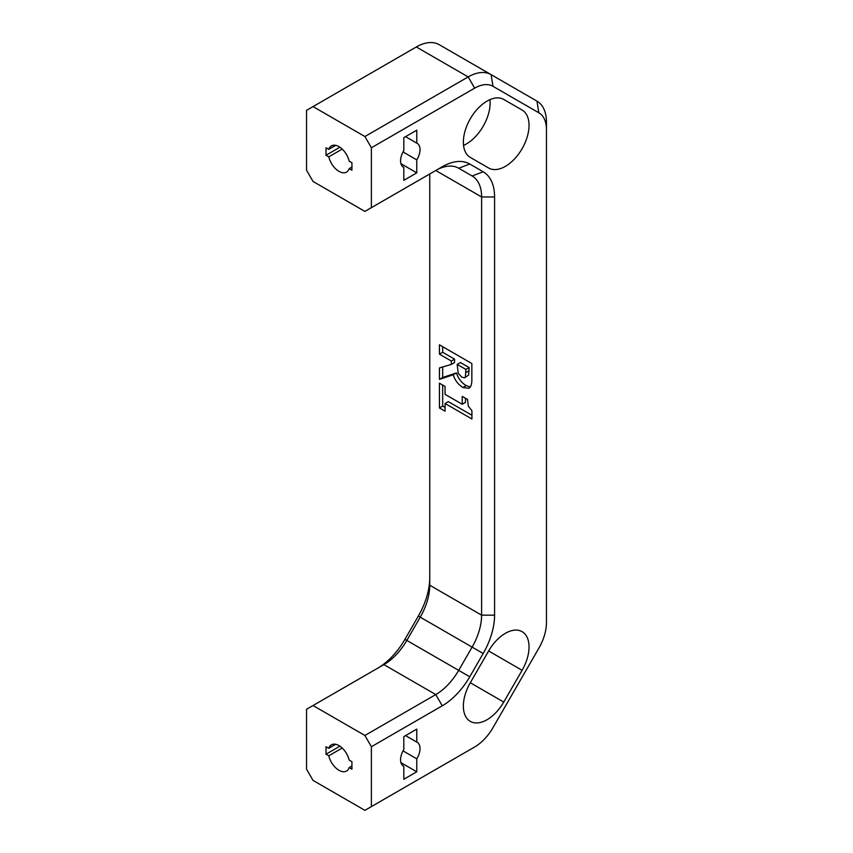 <?xml version="1.0" encoding="UTF-8"?>
<svg xmlns="http://www.w3.org/2000/svg" width="853" height="853" viewBox="0 0 853 853"><rect width="100%" height="100%" fill="white"/><g stroke="black" fill="none" stroke-linecap="round" stroke-linejoin="round"><path stroke-width="1.28" d="M522.1 110.037A33.47 19.32 -60 0 1 522.1 148.689A33.47 19.32 -60 0 1 488.63 168.009L470.302 157.421A33.47 19.32 -60 0 1 470.302 118.78A33.47 19.32 -60 0 1 503.76 99.449L522.1 110.037L503.696 99.417M489.953 99.63A33.47 19.32 -60 0 1 463.542 145.373M488.63 650.978A33.47 19.32 -60 0 1 522.1 631.657A33.47 19.32 -60 0 1 522.1 670.309L503.76 702.072A33.47 19.32 -60 0 1 470.302 721.393A33.47 19.32 -60 0 1 470.302 682.741L488.63 650.978L522.1 670.309M465.386 376.93L465.887 369.424L469.129 367.547L460.407 362.514L457.165 364.391L458.242 373.347L461.921 377.261L464.672 377.762L468.628 375.064L469.129 367.547M465.887 369.424L457.165 364.391M464.672 377.762L468.628 375.064M439.423 379.393L439.423 367.952L451.333 364.412L451.333 361.022L439.423 354.144L439.423 344.804L471.848 363.527L471.848 378.572C471.965 382.645 471.389 385.545 470.11 387.273L468.926 388.307L462.944 387.507C458.146 384.522 454.905 380.267 453.22 374.766L439.423 379.393L442.675 377.516L442.675 366.993M453.22 374.766L456.462 372.889L442.675 377.516M470.334 386.974L466.186 385.631C461.388 382.645 458.146 378.401 456.462 372.889M439.423 354.144L442.675 352.278L442.675 346.681M451.333 361.022L454.574 359.145L442.675 352.278M451.333 364.412L454.574 362.546L454.574 359.145M439.423 407.937L439.423 383.21L445.074 386.473L445.074 394.363L462.23 404.258L462.23 396.378L467.508 399.428L468.329 406.081L471.922 410.805L471.922 418.994L445.074 403.49L445.074 411.199L439.423 407.937L442.675 406.06L442.675 385.087M445.074 407.446L442.675 406.06M445.074 403.49L448.315 401.614L471.922 415.251M462.23 404.258L465.471 402.392L465.471 398.244M546.453 129.581L546.453 122.096A45.849 26.475 120 0 0 536.953 101.112L491.104 74.637A45.849 26.475 120 0 0 468.18 76.909L364.903 136.533L371.386 147.772L474.663 88.136A36.679 21.176 -60 0 1 493.002 86.324L538.851 112.799A36.679 21.176 -60 0 1 546.453 129.581L546.453 622.647A36.679 21.176 -60 0 1 538.851 648.205L493.002 727.62A36.679 21.176 -60 0 1 474.663 746.983L364.903 810.35L313.03 780.399L306.547 769.171L306.547 709.28L383.893 664.626A45.849 26.475 120 0 0 406.817 640.422L420.252 617.167A45.849 26.475 120 0 0 429.741 585.211L429.741 173.969M494.58 196.968L481.614 196.968L435.766 170.493L442.249 166.751L435.766 170.493A45.849 26.475 -60 0 1 458.69 168.222L472.114 175.974A45.849 26.475 -60 0 1 481.614 196.968L481.614 615.162A45.849 26.475 -60 0 1 472.114 647.118L458.69 670.373A45.849 26.475 -60 0 1 435.766 694.566L364.903 735.478L371.386 746.716L442.249 705.804A55.018 31.764 120 0 0 469.758 676.76L483.182 653.505A55.018 31.764 120 0 0 494.58 615.162L494.58 196.968A55.018 31.764 120 0 0 483.182 171.784L469.758 164.021A55.018 31.764 120 0 0 442.249 166.751L364.903 211.405L313.03 181.454L306.547 170.227L306.547 110.336L416.317 46.968A45.849 26.475 -60 0 1 439.242 44.697L491.104 74.637L439.242 44.697M405.548 735.606L416.776 742.089A13.755 7.944 -60 0 1 417.17 742.291A13.755 7.944 -60 0 1 416.776 758.829L403.042 750.896M403.042 765.866L403.81 766.314A13.755 7.944 -60 0 1 403.416 766.111A13.755 7.944 -60 0 1 403.81 749.574L403.81 736.608L416.776 729.123L416.776 742.089M403.042 166.932L403.81 167.369A13.755 7.944 -60 0 1 403.416 167.167A13.755 7.944 -60 0 1 403.81 150.629L403.81 137.664L416.776 130.178L416.776 143.144A13.755 7.944 -60 0 1 417.17 143.347A13.755 7.944 -60 0 1 416.776 159.884L403.042 151.951M405.548 136.661L416.776 143.144M328.778 748.316A15.13 8.733 60 0 1 331.401 744.84A15.13 8.733 60 0 1 349.165 760.087L351.937 761.686L351.937 769.171L349.165 767.572A15.13 8.733 60 0 1 346.531 771.048A15.13 8.733 60 0 1 328.778 755.801L326.006 754.201L326.006 746.716L328.778 748.316L335.73 744.296M416.776 758.829L416.776 771.794L403.81 779.279L403.81 766.314M416.776 159.884L416.776 172.85L400.931 163.701M474.663 746.983L468.18 750.725L474.663 746.983M371.386 147.772L371.386 207.663M371.386 746.716L371.386 806.607M416.776 172.85L403.81 180.335L403.81 167.369M328.778 149.371A15.13 8.733 60 0 1 331.401 145.895A15.13 8.733 60 0 1 349.165 161.142L351.937 162.742L351.937 170.227L349.165 168.627A15.13 8.733 60 0 1 346.531 172.103A15.13 8.733 60 0 1 328.778 156.856L326.006 155.257L326.006 147.772L328.778 149.371L335.73 145.351M416.776 771.794L400.931 762.646M313.03 705.538L364.903 735.478M349.165 168.627L351.937 167.028M328.778 156.856L342.213 149.094M326.006 155.257L339.899 147.228M349.165 767.572L351.937 765.973M328.778 755.801L342.213 748.038M326.006 754.201L339.899 746.172M429.741 577.726A55.018 31.764 -60 0 1 418.343 616.069L404.919 639.334A55.018 31.764 -60 0 1 377.495 668.315M313.03 106.593L364.903 136.533M383.893 664.626L435.766 694.566L442.249 705.804M458.69 168.222L469.758 164.021M483.182 171.784L472.114 175.974L458.626 168.19M503.76 702.072L470.302 682.741M465.887 372.58L469.129 370.703M462.944 387.507L466.186 385.631M494.58 615.162L481.614 615.162L429.741 585.211M416.317 46.968L468.18 76.909L474.663 88.136M418.343 616.069L483.182 653.505M404.919 639.334L469.758 676.76M536.953 101.112L538.851 112.799M491.104 74.637L493.002 86.324"/></g></svg>
